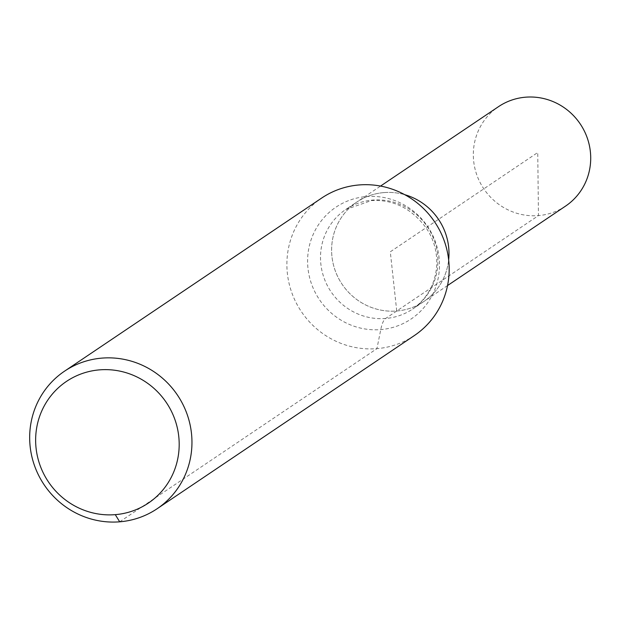 <?xml version="1.0" encoding="UTF-8"?>
<svg xmlns="http://www.w3.org/2000/svg" width="619" height="619" viewBox="0 0 619 619"><rect width="100%" height="100%" fill="white"/><g stroke="black" fill="none" stroke-linecap="round" stroke-linejoin="round"><path stroke-width="0.46" stroke-dasharray="3.1 2.32" d="M383.873 192.594A59.966 58.109 56 0 1 404.749 194.683A59.966 58.109 56 0 0 383.873 192.594A59.966 58.109 56 0 0 356.815 202.057A59.966 58.109 56 0 1 383.873 192.594M447.537 285.56L423.791 301.546A59.966 58.109 56 0 1 342.098 284.253A59.966 58.109 56 0 1 356.815 202.057L345.712 209.524L371.361 200.587C393.251 199.326 411.403 208.309 425.826 227.529C443.034 251.562 440.844 289.104 412.695 309.02A59.966 58.109 56 0 1 331.003 291.727A59.966 58.109 56 0 1 345.712 209.524A59.966 58.109 56 0 1 372.777 200.069A59.966 58.109 56 0 1 434.174 240.064A59.966 58.109 56 0 1 412.695 309.02L423.791 301.546A59.966 58.109 56 0 0 448.659 259.903A59.966 58.109 56 0 1 423.791 301.546A59.966 58.109 56 0 1 342.098 284.253A59.966 58.109 56 0 1 356.815 202.057L380.553 186.071M414.335 335.568A82.907 80.338 56 0 1 301.391 311.659A82.907 80.338 56 0 1 321.733 198.018M565.511 206.135A59.966 58.109 56 0 1 538.453 215.59A59.966 58.109 56 0 1 477.056 175.603A59.966 58.109 56 0 1 498.527 106.646M119.707 521.809L376.925 348.644L380.77 329.594A55.269 12.001 -94.7 0 1 385.637 318.476L538.453 215.59L537.749 152.529L390.303 251.801L396.733 311.001L538.453 215.59L537.749 152.529L390.303 251.801L396.733 311.001M366.316 196.571A67.37 65.289 56 0 1 433.919 291.688A67.37 65.289 56 0 1 320.387 300.996A67.37 65.289 56 0 1 366.316 196.571"/><path stroke-width="0.93" d="M404.749 194.683A59.966 58.109 56 0 1 448.659 259.903A59.966 58.109 56 0 0 404.749 194.683M99.551 369.86A73.336 71.061 56 0 1 173.134 473.388A73.336 71.061 56 0 1 49.559 483.516A73.336 71.061 56 0 1 99.551 369.86M101.918 358.115A82.907 80.338 56 0 1 186.799 413.407A82.907 80.338 56 0 1 157.118 508.741A82.907 80.338 56 0 1 44.173 484.832A82.907 80.338 56 0 1 64.515 371.191A82.907 80.338 56 0 1 101.918 358.115M64.515 371.191L321.733 198.018A82.907 80.338 56 0 1 359.136 184.949A82.907 80.338 56 0 1 444.016 240.234A82.907 80.338 56 0 1 414.335 335.568L157.118 508.741M380.553 186.071L498.527 106.646A59.966 58.109 56 0 1 525.585 97.191A59.966 58.109 56 0 1 586.982 137.178A59.966 58.109 56 0 1 565.511 206.135L447.537 285.56M119.707 521.809L115.281 514.652"/></g></svg>
